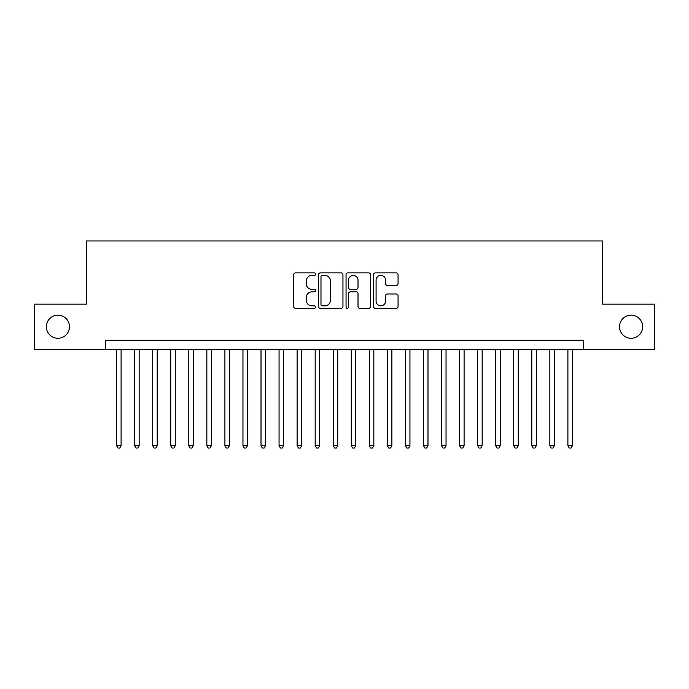 <?xml version="1.0" encoding="UTF-8"?>
<svg xmlns="http://www.w3.org/2000/svg" width="689" height="689" viewBox="0 0 689 689"><rect width="100%" height="100%" fill="white"/><g stroke="black" fill="none" stroke-linecap="round" stroke-linejoin="round"><path stroke-width="1.03" d="M315.614 274.136A1.24 1.24 0 0 0 314.373 272.896L295.547 272.896A1.774 1.774 0 0 0 293.781 274.67L293.781 306.562A1.774 1.774 0 0 0 295.547 308.336L314.373 308.336A1.24 1.24 0 0 0 315.614 307.096A1.24 1.24 0 0 0 314.373 305.856L311.936 305.856A5.667 5.667 0 0 1 306.269 300.18L306.269 297.527A5.667 5.667 0 0 1 311.936 291.852L314.373 291.852A1.24 1.24 0 0 0 315.614 290.612A1.24 1.24 0 0 0 314.373 289.371L311.936 289.371A5.667 5.667 0 0 1 306.269 283.704L306.269 281.043A5.667 5.667 0 0 1 311.936 275.376L314.373 275.376A1.24 1.24 0 0 0 315.614 274.136M619.532 326.715A11.549 11.549 0 0 0 631.081 338.273A11.549 11.549 0 0 0 642.639 326.715A11.549 11.549 0 0 0 631.081 315.166A11.549 11.549 0 0 0 619.532 326.715M46.361 326.715A11.549 11.549 0 0 0 57.919 338.273A11.549 11.549 0 0 0 69.468 326.715A11.549 11.549 0 0 0 57.919 315.166A11.549 11.549 0 0 0 46.361 326.715M396.287 285.384A1.774 1.774 0 0 0 398.061 283.618L398.061 274.67A1.774 1.774 0 0 0 396.287 272.896L375.376 272.896A1.774 1.774 0 0 0 373.602 274.67L373.602 306.562A1.774 1.774 0 0 0 375.376 308.336L396.287 308.336A1.774 1.774 0 0 0 398.061 306.562L398.061 295.753A1.774 1.774 0 0 0 396.287 293.979L387.339 293.979A1.774 1.774 0 0 0 385.564 295.753L385.564 301.11A4.737 4.737 0 0 1 380.828 305.856A4.737 4.737 0 0 1 376.082 301.11L376.082 280.113A4.737 4.737 0 0 1 380.828 275.376A4.737 4.737 0 0 1 385.564 280.113L385.564 283.618A1.774 1.774 0 0 0 387.339 285.384L396.287 285.384M105.305 349.28L34.45 349.28L34.45 304.15L86.349 304.15L86.349 240.969L602.651 240.969L602.651 304.15L654.55 304.15L654.55 349.28L583.695 349.28L583.695 340.254L105.305 340.254L105.305 349.28L583.695 349.28M342.95 274.67A1.774 1.774 0 0 0 341.176 272.896L320.264 272.896A1.774 1.774 0 0 0 318.499 274.67L318.499 306.562A1.774 1.774 0 0 0 320.264 308.336L341.176 308.336A1.774 1.774 0 0 0 342.95 306.562L342.95 274.67M347.824 272.896L368.736 272.896A1.774 1.774 0 0 1 370.501 274.67L370.501 306.562A1.774 1.774 0 0 1 368.736 308.336L359.787 308.336A1.774 1.774 0 0 1 358.013 306.562L358.013 293.626A1.774 1.774 0 0 0 356.239 291.852L350.305 291.852A1.774 1.774 0 0 0 348.531 293.626L348.531 307.096A1.24 1.24 0 0 1 347.29 308.336A1.24 1.24 0 0 1 346.05 307.096L346.05 274.67A1.774 1.774 0 0 1 347.824 272.896M322.219 275.376A1.24 1.24 0 0 0 320.979 276.616L320.979 304.616A1.24 1.24 0 0 0 322.219 305.856L324.786 305.856A5.667 5.667 0 0 0 330.453 300.18L330.453 281.043A5.667 5.667 0 0 0 324.786 275.376L322.219 275.376M358.013 280.199A4.737 4.737 0 0 0 353.268 275.462A4.737 4.737 0 0 0 348.531 280.199L348.531 287.597A1.774 1.774 0 0 0 350.305 289.371L356.239 289.371A1.774 1.774 0 0 0 358.013 287.597L358.013 280.199M116.587 349.28L116.587 445.68L121.1 445.68L121.1 349.28M121.1 445.68L119.748 448.031L117.94 448.031L116.587 445.68M134.639 349.28L134.639 445.68L139.152 445.68L139.152 349.28M139.152 445.68L137.8 448.031L135.991 448.031L134.639 445.68M152.691 349.28L152.691 445.68L157.204 445.68L157.204 349.28M157.204 445.68L155.852 448.031L154.043 448.031L152.691 445.68M170.743 349.28L170.743 445.68L175.256 445.68L175.256 349.28M175.256 445.68L173.904 448.031L172.104 448.031L170.743 445.68M188.795 349.28L188.795 445.68L193.308 445.68L193.308 349.28M193.308 445.68L191.955 448.031L190.155 448.031L188.795 445.68M206.846 349.28L206.846 445.68L211.359 445.68L211.359 349.28M211.359 445.68L210.007 448.031L208.207 448.031L206.846 445.68M224.907 349.28L224.907 445.68L229.42 445.68L229.42 349.28M229.42 445.68L228.059 448.031L226.259 448.031L224.907 445.68M242.959 349.28L242.959 445.68L247.472 445.68L247.472 349.28M247.472 445.68L246.111 448.031L244.311 448.031L242.959 445.68M261.01 349.28L261.01 445.68L265.523 445.68L265.523 349.28M265.523 445.68L264.163 448.031L262.363 448.031L261.01 445.68M279.062 349.28L279.062 445.68L283.575 445.68L283.575 349.28M283.575 445.68L282.223 448.031L280.414 448.031L279.062 445.68M297.114 349.28L297.114 445.68L301.627 445.68L301.627 349.28M301.627 445.68L300.275 448.031L298.466 448.031L297.114 445.68M315.166 349.28L315.166 445.68L319.679 445.68L319.679 349.28M319.679 445.68L318.327 448.031L316.518 448.031L315.166 445.68M333.218 349.28L333.218 445.68L337.731 445.68L337.731 349.28M337.731 445.68L336.378 448.031L334.57 448.031L333.218 445.68M351.269 349.28L351.269 445.68L355.782 445.68L355.782 349.28M355.782 445.68L354.43 448.031L352.622 448.031L351.269 445.68M369.321 349.28L369.321 445.68L373.834 445.68L373.834 349.28M373.834 445.68L372.482 448.031L370.673 448.031L369.321 445.68M387.373 349.28L387.373 445.68L391.886 445.68L391.886 349.28M391.886 445.68L390.534 448.031L388.725 448.031L387.373 445.68M405.425 349.28L405.425 445.68L409.938 445.68L409.938 349.28M409.938 445.68L408.586 448.031L406.777 448.031L405.425 445.68M423.477 349.28L423.477 445.68L427.99 445.68L427.99 349.28M427.99 445.68L426.637 448.031L424.837 448.031L423.477 445.68M441.528 349.28L441.528 445.68L446.041 445.68L446.041 349.28M446.041 445.68L444.689 448.031L442.889 448.031L441.528 445.68M459.58 349.28L459.58 445.68L464.093 445.68L464.093 349.28M464.093 445.68L462.741 448.031L460.941 448.031L459.58 445.68M477.641 349.28L477.641 445.68L482.154 445.68L482.154 349.28M482.154 445.68L480.793 448.031L478.993 448.031L477.641 445.68M495.692 349.28L495.692 445.68L500.205 445.68L500.205 349.28M500.205 445.68L498.845 448.031L497.045 448.031L495.692 445.68M513.744 349.28L513.744 445.68L518.257 445.68L518.257 349.28M518.257 445.68L516.896 448.031L515.096 448.031L513.744 445.68M531.796 349.28L531.796 445.68L536.309 445.68L536.309 349.28M536.309 445.68L534.957 448.031L533.148 448.031L531.796 445.68M549.848 349.28L549.848 445.68L554.361 445.68L554.361 349.28M554.361 445.68L553.009 448.031L551.2 448.031L549.848 445.68M567.9 349.28L567.9 445.68L572.413 445.68L572.413 349.28M572.413 445.68L571.06 448.031L569.252 448.031L567.9 445.68"/></g></svg>
